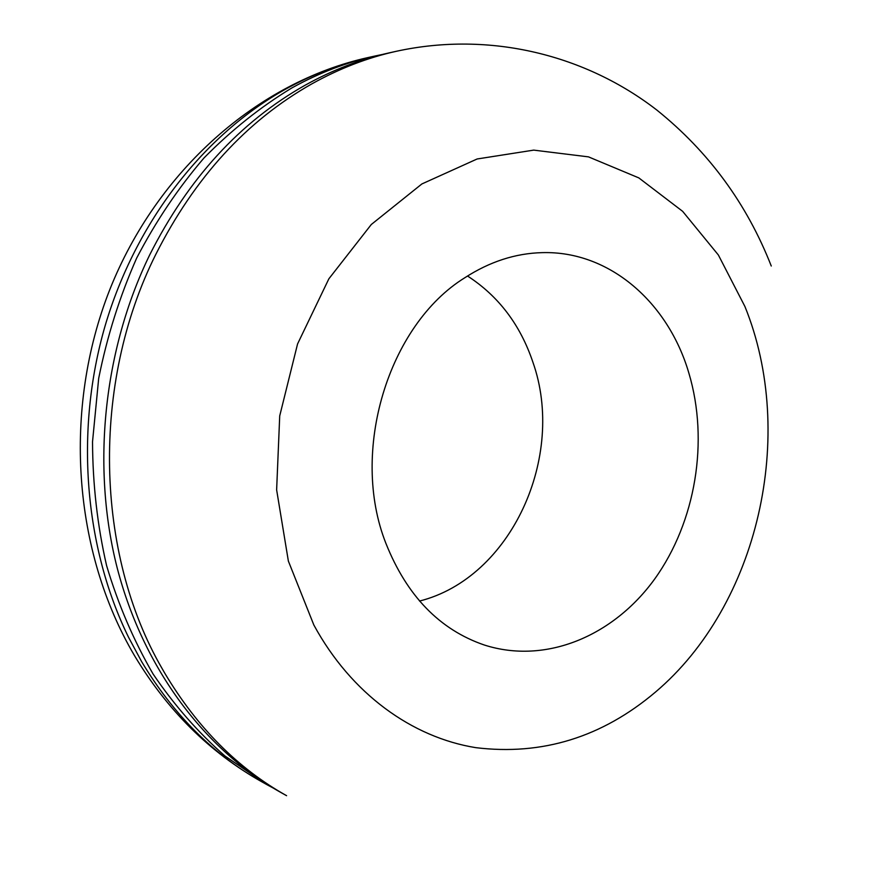 <?xml version="1.0" encoding="UTF-8"?>
<svg xmlns="http://www.w3.org/2000/svg" width="879" height="879" viewBox="0 0 879 879"><rect width="100%" height="100%" fill="white"/><g stroke="black" fill="none" stroke-linecap="round" stroke-linejoin="round"><path stroke-width="1.32" d="M389.254 52.861C360.621 59.179 332.592 69.957 305.167 85.197C240.154 121.84 188.326 178.393 149.705 254.866C103.272 350.303 91.35 467.32 117.314 568.405C143.716 669.424 205.477 750.084 280.148 792.078L286.598 795.693C237.857 768.433 197.226 727.57 164.714 673.094L162.197 668.71C95.229 553.671 90.998 383.969 155.704 254.58C194.567 177.58 246.669 120.654 311.99 83.791C339.547 68.452 367.708 57.607 396.473 51.257L389.254 52.861M382.2 54.509L375.124 55.992C346.744 62.255 318.967 72.913 291.828 87.955C260.591 106.897 231.331 130.213 204.038 157.923C178.272 187.93 155.814 221.321 136.663 258.096C119.731 296.41 107.073 336.492 98.69 378.355L92.526 441.741C92.702 484.197 97.393 525.488 106.601 565.647C118.247 604.598 133.751 640.725 153.089 674.017C174.317 705.299 198.28 732.625 224.958 756.006L267.524 784.991L277.127 790.144M419.536 601.049C511.193 577.997 566.285 456.487 532.883 362.137C520.28 324.769 498.492 296.069 467.518 276.006M688.894 373.179C668.315 302.662 609.674 250.691 542.222 252.636C515.544 253.295 489.79 261.634 464.947 277.665C388.21 324.977 349.534 451.74 385.936 543.442C406.889 595.885 439.676 629.738 484.307 645.01C545.947 664.788 613.608 635.88 654.69 578.997C695.739 521.862 709.133 440.972 688.894 373.179M655.382 692.147C758.621 604.84 796.945 434.655 744.92 306.507L718.363 254.987L682.642 211.334L638.824 177.899L588.48 156.869L533.707 150.122L477.132 158.978L421.876 183.953L371.323 224.475L328.867 278.808L297.563 343.953L279.72 415.877L276.632 489.878L288.367 561.077L313.836 624.98C351.237 693.861 412.075 737.36 475.77 747.655C542.145 755.742 602.016 737.239 655.382 692.147M128.609 637.396L141.706 661.766C173.602 714.825 213.476 754.742 261.338 781.53C209.652 752.336 167.395 710.408 134.564 655.745C72.781 550.946 62.728 409.12 109.743 289.74C157.066 170.493 257.877 81.967 368.202 57.52C339.942 63.76 312.309 74.352 285.301 89.306C204.269 134.553 135.762 221.508 105.04 326.076C74.715 430.721 84.384 547.232 128.609 637.396M771.268 266.018C746.864 203.774 708.749 151.814 656.932 110.128C586.128 55.289 490.702 30.776 396.473 51.257M375.124 55.992L368.202 57.52M267.524 784.991L261.338 781.53"/></g></svg>
